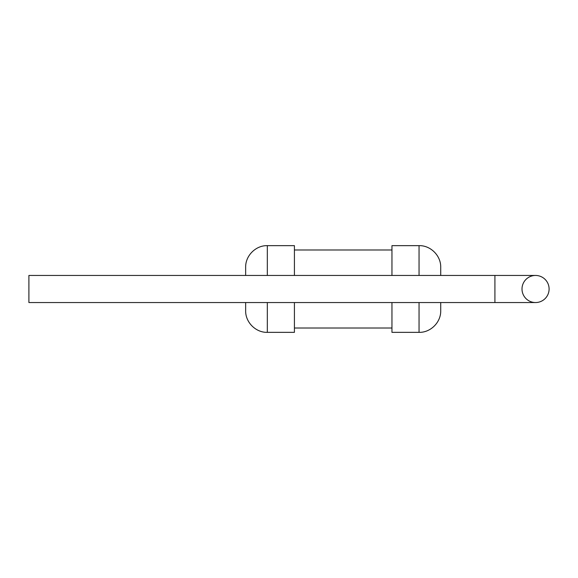 <?xml version="1.0" encoding="UTF-8"?>
<svg xmlns="http://www.w3.org/2000/svg" width="578" height="578" viewBox="0 0 578 578"><rect width="100%" height="100%" fill="white"/><g stroke="black" fill="none" stroke-linecap="round" stroke-linejoin="round"><path stroke-width="0.87" d="M294.419 302.547L294.419 332.35L267.325 332.35C255.946 332.69 245.39 322.459 245.65 310.675L245.65 302.547M267.325 275.453L267.325 245.65L294.419 245.65L294.419 275.453M267.325 245.65C255.946 245.31 245.39 255.541 245.65 267.325L245.65 275.453M391.956 302.547L391.956 332.35L419.05 332.35C430.429 332.69 440.985 322.459 440.725 310.675L440.725 302.547L440.725 310.675M419.05 275.453L419.05 245.65L391.956 245.65L391.956 275.453M440.725 275.453L440.725 267.325L440.725 275.453M522.006 289A13.547 13.547 0 0 1 535.553 275.453A13.547 13.547 0 0 1 549.1 289A13.547 13.547 0 0 1 535.553 302.547A13.547 13.547 0 0 1 522.006 289M535.553 302.547A13.547 13.547 0 0 0 549.1 289A13.547 13.547 0 0 0 535.553 275.453A13.547 13.547 0 0 1 549.1 289A13.547 13.547 0 0 1 535.553 302.547L28.9 302.547L28.9 275.453L494.913 275.453L494.913 302.547M267.325 302.547L267.325 332.35M419.05 302.547L419.05 332.35M391.956 249.985L294.419 249.985M391.956 328.015L294.419 328.015M419.05 245.65C430.429 245.31 440.985 255.541 440.725 267.325M494.913 275.453L535.553 275.453"/></g></svg>
